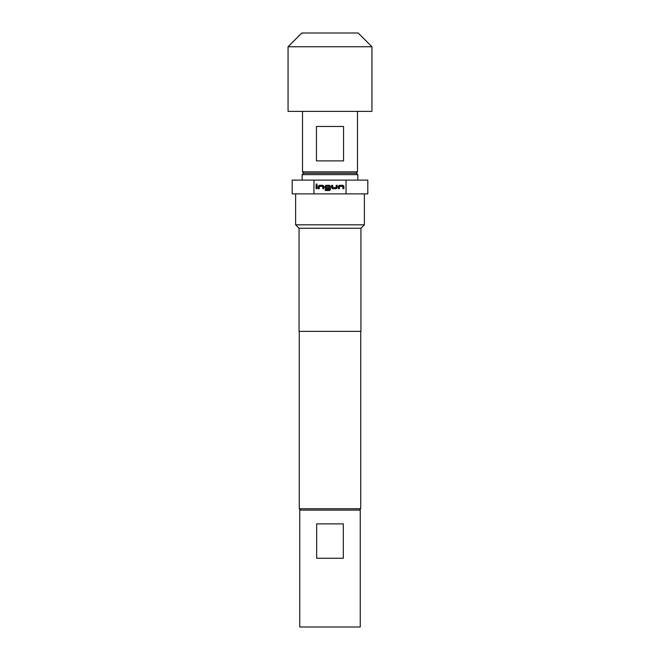 <?xml version="1.0" encoding="UTF-8"?>
<svg xmlns="http://www.w3.org/2000/svg" width="660" height="660" viewBox="0 0 660 660"><rect width="100%" height="100%" fill="white"/><g stroke="black" fill="none" stroke-linecap="round" stroke-linejoin="round"><path stroke-width="0.99" d="M315.959 184.124L317.229 184.124L315.959 184.124M303.534 173.25L356.466 173.25L357.844 174.628L302.156 174.628L303.534 173.25M356.128 173.25L357.497 171.872L357.497 111.375M303.872 173.25L302.503 171.872L357.497 171.872M301.81 33L358.19 33L371.935 46.753L288.065 46.753L301.81 33M316.437 160.875L316.437 126.497L343.563 126.497L343.563 160.875L316.437 160.875M302.503 171.872L302.503 111.375M288.065 46.753L288.065 111.375L371.935 111.375L371.935 46.753M360.253 510.122L360.253 627L299.747 627L299.747 510.122L360.253 510.122M300.647 510.122L299.269 508.753L360.731 508.753L360.731 331.378M299.062 228.253L360.938 228.253L360.938 331.378L299.062 331.378L299.062 228.253L295.622 224.812L364.378 224.812L364.378 193.875M313.954 193.875L313.954 180.122L292.19 180.122L292.19 193.875L367.81 193.875L367.81 180.122L346.046 180.122L346.046 193.875M313.954 180.122L346.046 180.122M338.39 188.694L338.39 186.285L339.347 185.32L342.961 185.32L343.918 186.285L343.918 188.694L342.887 188.694L342.887 186.425L339.487 186.351L339.421 188.694L338.39 188.694M336.253 188.694L332.648 188.694L331.683 187.729L331.683 185.32L332.714 185.32L332.714 187.588L336.121 187.663L336.188 185.32L337.219 185.32L337.219 187.729L336.253 188.694M325.223 190.509L325.223 189.478L329.307 189.478L329.373 186.425L325.966 186.351L325.9 187.588L328.903 187.663L328.903 188.694L325.941 188.694L324.984 187.729L324.984 186.285L325.941 185.32L329.554 185.32L330.512 186.285L330.512 189.552L329.554 190.509L325.223 190.509M318.277 188.694L318.277 186.285L319.242 185.32L322.847 185.32L323.812 186.285L323.812 188.694L322.781 188.694L322.781 186.425L319.374 186.351L319.308 188.694L318.277 188.694M316.074 188.694L316.074 185.32L317.105 185.32L317.105 188.694L316.074 188.694M316.676 523.875L343.324 523.875L343.324 558.253L316.676 558.253L316.676 523.875M360.731 484.135L360.731 475.612M319.374 186.351L319.308 187.613M322.781 186.425L322.105 186.368M325.9 187.588L326.502 187.646M329.373 186.425L328.697 186.368M336.121 187.663L336.188 186.4M332.714 187.588L333.391 187.646M339.487 186.351L339.413 187.613M342.887 186.425L342.21 186.368M302.156 180.122L302.156 174.628M359.353 510.122L360.731 508.753M360.938 228.253L364.378 224.812M299.269 508.753L299.269 331.378M295.622 224.812L295.622 193.875M357.844 180.122L357.844 174.628"/></g></svg>
